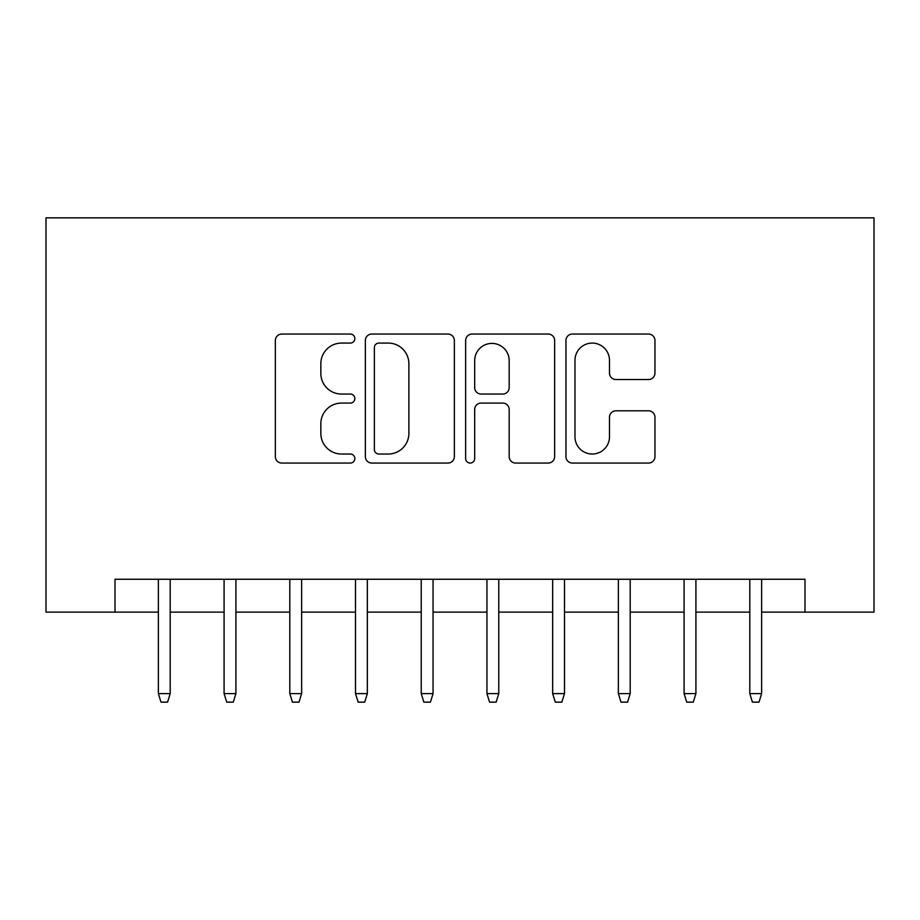 <?xml version="1.0" encoding="UTF-8"?>
<svg xmlns="http://www.w3.org/2000/svg" width="920" height="920" viewBox="0 0 920 920"><rect width="100%" height="100%" fill="white"/><g stroke="black" fill="none" stroke-linecap="round" stroke-linejoin="round"><path stroke-width="1.38" d="M354.855 338.572A4.519 4.519 0 0 0 350.347 334.052L281.808 334.052A6.452 6.452 0 0 0 275.356 340.503L275.356 456.607A6.452 6.452 0 0 0 281.808 463.059L350.347 463.059A4.519 4.519 0 0 0 354.855 458.539A4.519 4.519 0 0 0 350.347 454.031L341.481 454.031A20.642 20.642 0 0 1 320.839 433.389L320.839 423.717A20.642 20.642 0 0 1 341.481 403.075L350.347 403.075A4.519 4.519 0 0 0 354.855 398.555A4.519 4.519 0 0 0 350.347 394.047L341.481 394.047A20.642 20.642 0 0 1 320.839 373.405L320.839 363.722A20.642 20.642 0 0 1 341.481 343.079L350.347 343.079A4.519 4.519 0 0 0 354.855 338.572M648.508 379.534A6.452 6.452 0 0 0 654.959 373.083L654.959 340.503A6.452 6.452 0 0 0 648.508 334.052L572.401 334.052A6.452 6.452 0 0 0 565.949 340.503L565.949 456.607A6.452 6.452 0 0 0 572.401 463.059L648.508 463.059A6.452 6.452 0 0 0 654.959 456.607L654.959 417.266A6.452 6.452 0 0 0 648.508 410.815L615.94 410.815A6.452 6.452 0 0 0 609.488 417.266L609.488 436.77A17.25 17.25 0 0 1 592.227 454.031A17.25 17.25 0 0 1 574.977 436.77L574.977 360.341A17.25 17.25 0 0 1 592.227 343.079A17.25 17.25 0 0 1 609.488 360.341L609.488 373.083A6.452 6.452 0 0 0 615.94 379.534L648.508 379.534M115 612.133L115 579.266L805 579.266L805 612.133L874 612.133L874 217.844L46 217.844L46 612.133L158.367 612.133M454.353 340.503A6.452 6.452 0 0 0 447.902 334.052L371.795 334.052A6.452 6.452 0 0 0 365.343 340.503L365.343 456.607A6.452 6.452 0 0 0 371.795 463.059L447.902 463.059A6.452 6.452 0 0 0 454.353 456.607L454.353 340.503M472.098 334.052L548.205 334.052A6.452 6.452 0 0 1 554.656 340.503L554.656 456.607A6.452 6.452 0 0 1 548.205 463.059L515.637 463.059A6.452 6.452 0 0 1 509.185 456.607L509.185 409.526A6.452 6.452 0 0 0 502.734 403.075L481.125 403.075A6.452 6.452 0 0 0 474.674 409.526L474.674 458.539A4.519 4.519 0 0 1 470.154 463.059A4.519 4.519 0 0 1 465.647 458.539L465.647 340.503A6.452 6.452 0 0 1 472.098 334.052M170.2 612.133L224.089 612.133M235.911 612.133L289.8 612.133M301.634 612.133L355.511 612.133M367.344 612.133L421.233 612.133M433.055 612.133L486.944 612.133M498.766 612.133L552.655 612.133M564.489 612.133L618.366 612.133M630.2 612.133L684.089 612.133M695.911 612.133L749.8 612.133M761.633 612.133L805 612.133M378.89 343.079A4.519 4.519 0 0 0 374.371 347.599L374.371 449.512A4.519 4.519 0 0 0 378.89 454.031L388.24 454.031A20.642 20.642 0 0 0 408.882 433.389L408.882 363.722A20.642 20.642 0 0 0 388.24 343.079L378.89 343.079M509.185 360.663A17.25 17.25 0 0 0 491.924 343.401A17.25 17.25 0 0 0 474.674 360.663L474.674 387.596A6.452 6.452 0 0 0 481.125 394.047L502.734 394.047A6.452 6.452 0 0 0 509.185 387.596L509.185 360.663M158.367 693.611L161 702.155L167.566 702.155L170.2 693.611L158.367 693.611L158.367 579.266M170.2 693.611L170.2 579.266M224.089 693.611L226.711 702.155L233.289 702.155L235.911 693.611L224.089 693.611L224.089 579.266M235.911 693.611L235.911 579.266M289.8 693.611L292.433 702.155L299 702.155L301.634 693.611L289.8 693.611L289.8 579.266M301.634 693.611L301.634 579.266M355.511 693.611L358.144 702.155L364.711 702.155L367.344 693.611L355.511 693.611L355.511 579.266M367.344 693.611L367.344 579.266M421.233 693.611L423.855 702.155L430.433 702.155L433.055 693.611L421.233 693.611L421.233 579.266M433.055 693.611L433.055 579.266M486.944 693.611L489.566 702.155L496.144 702.155L498.766 693.611L486.944 693.611L486.944 579.266M498.766 693.611L498.766 579.266M552.655 693.611L555.289 702.155L561.855 702.155L564.489 693.611L552.655 693.611L552.655 579.266M564.489 693.611L564.489 579.266M618.366 693.611L621 702.155L627.567 702.155L630.2 693.611L618.366 693.611L618.366 579.266M630.2 693.611L630.2 579.266M684.089 693.611L686.711 702.155L693.289 702.155L695.911 693.611L684.089 693.611L684.089 579.266M695.911 693.611L695.911 579.266M749.8 693.611L752.433 702.155L759 702.155L761.633 693.611L749.8 693.611L749.8 579.266M761.633 693.611L761.633 579.266"/></g></svg>
